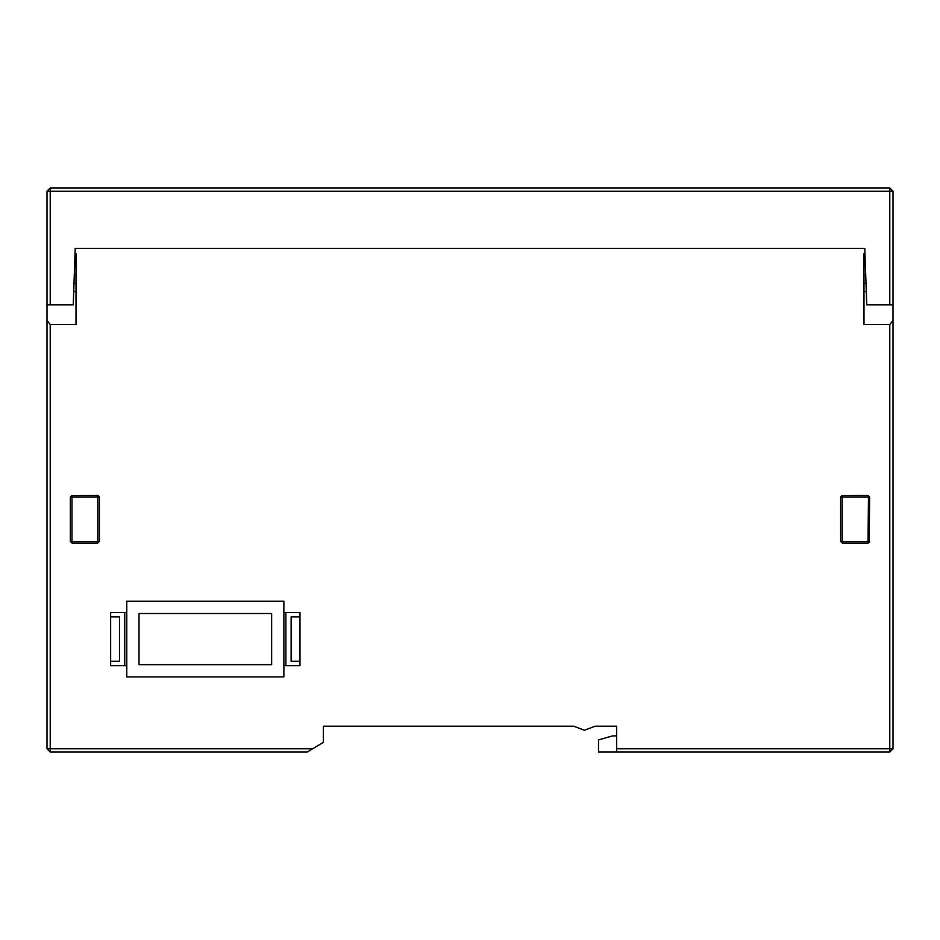 <?xml version="1.0" encoding="UTF-8"?>
<svg xmlns="http://www.w3.org/2000/svg" width="940" height="940" viewBox="0 0 940 940"><rect width="100%" height="100%" fill="white"/><g stroke="black" fill="none" stroke-linecap="round" stroke-linejoin="round"><path stroke-width="1.41" d="M689.149 248.43L250.851 248.43M181.549 248.43L864.8 248.43L75.2 248.43L73.261 304.83L47 304.83L47 191.22L50.22 188L889.781 188L893 191.22L893 304.83L889.781 304.83L889.781 191.22L47 191.22M889.781 304.83L866.739 304.83L864.8 248.43L808.4 248.43M800.34 248.43L758.451 248.43M47 244.153L47 248.43M825.285 188L831.806 188M801.115 188L807.625 188M783.455 188L776.945 188M893 191.22L889.781 191.22L889.781 188L50.22 188L50.22 304.83M283.88 601.248L283.88 676.906L126.771 676.906L126.771 601.248L283.88 601.248M868.019 543.003L869.629 541.381L868.019 541.381L868.019 543.003L842.24 543.003L842.24 541.381L840.63 541.381L842.24 543.003M97.76 543.003L71.981 543.003L71.981 541.381L70.371 541.381L71.981 543.003L70.371 541.381L70.371 497.072L99.37 497.072L99.37 541.381L97.76 541.381L97.76 543.003L99.37 541.381M868.349 542.968L869.148 542.545M869.171 542.521L869.629 497.072L868.019 495.462L841.77 495.533M893 291.529L893 748.78L889.781 752L616.64 752L616.64 726.221L595.067 726.221L584.41 730.251L573.753 726.221L323.36 726.221L323.36 742.33L307.251 752L50.22 752L47 748.78L47 304.83M312.62 748.78L50.22 748.78L50.349 752M889.781 752L889.781 748.78L616.64 748.78M893 320.411L889.781 324.535L889.781 748.78L893 748.78L893 274.21M47 320.411L50.22 324.535L50.22 748.78L47 748.78L47 652.9M73.72 291.529L76.011 291.529L76.011 283.481L74.001 283.481M76.011 283.481L76.011 275.42L74.272 275.42M76.011 275.42L76.011 267.747L74.542 267.747M76.011 267.747L76.011 253.671L75.024 253.671M76.011 253.671L76.011 324.535L50.22 324.535M865.999 283.481L863.989 283.481L863.989 291.529L866.281 291.529M865.728 275.42L863.989 275.42L863.989 283.481M865.458 267.747L863.989 267.747L863.989 275.42M864.976 253.671L863.989 253.671L863.989 267.747M889.781 324.535L863.989 324.535L863.989 253.671M840.63 541.381L840.63 497.072L842.24 495.462L842.24 497.072L869.629 497.072M840.63 497.072L842.24 497.072L842.24 541.381L868.019 541.381L868.501 495.533M855.13 495.462L861.581 495.462M98.23 495.533L99.37 497.072M71.499 495.533L97.76 495.462L97.76 541.381L71.981 541.381L71.981 495.462L70.371 497.072M283.88 612.492L299.989 612.492L299.989 665.673L283.88 665.673M126.771 665.673L110.65 665.673L110.65 612.492L126.771 612.492M299.989 661.231L291.13 661.231L291.13 616.922L299.989 616.922M110.65 616.922L119.509 616.922L119.509 661.231L110.65 661.231M139.014 613.503L139.014 664.662L271.637 664.662L271.637 613.503L139.014 613.503M596.089 726.221L616.64 726.221L595.067 726.221L584.41 730.251L595.067 726.221L584.41 730.251L573.753 726.221L584.41 730.251L573.753 726.221L323.36 726.221L323.36 738.3M47 274.21L47 748.78M124.75 612.492L124.75 665.673M285.889 665.673L285.889 612.492M47 543.155L47 558.795M47 579.733L47 595.373M616.64 752L598.51 752L598.51 739.909L612.61 735.891L616.64 735.891"/></g></svg>
